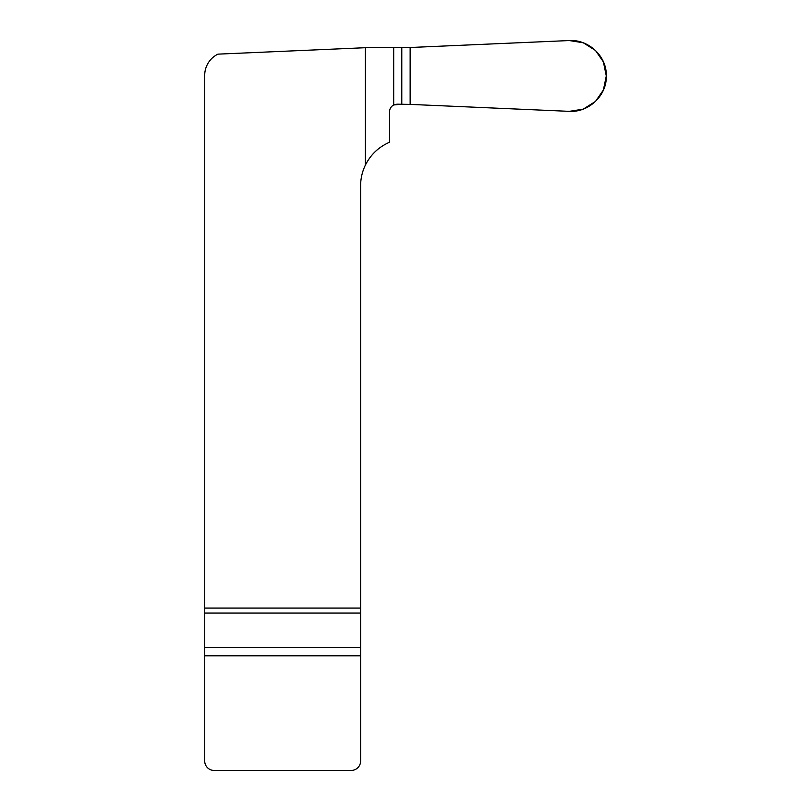 <?xml version="1.0" encoding="UTF-8"?>
<svg xmlns="http://www.w3.org/2000/svg" width="811" height="811" viewBox="0 0 811 811"><rect width="100%" height="100%" fill="white"/><g stroke="black" fill="none" stroke-linecap="round" stroke-linejoin="round"><path stroke-width="1.22" d="M410.143 47.504L365.345 47.707L217.926 54.144A23.62 23.62 0 0 0 204.707 75.352L204.707 608.068L360.621 608.068L360.621 185.79A47.241 47.241 0 0 1 365.345 165.201C370.637 154.617 378.707 146.963 389.554 142.239L389.554 111.594C389.685 108.644 391.064 106.434 393.69 104.964L396.954 104.183L410.143 104.396L410.143 47.504L569.312 40.55C588.634 39.313 606.973 56.304 606.293 75.95C606.973 95.597 588.634 112.587 569.312 111.35L410.143 104.396M360.621 608.068L360.621 761.002A9.448 9.448 0 0 1 351.173 770.45L214.155 770.45A9.448 9.448 0 0 1 204.707 761.002L204.707 608.068M365.345 47.707L365.345 165.201M401.932 104.183L393.69 104.964L393.69 47.717L401.932 47.717M409.91 47.514L569.312 40.55L583.231 42.75L595.487 50.475L603.384 61.889L606.293 75.95L603.384 90.001L595.487 101.426L583.231 109.15L569.312 111.35L409.91 104.386M401.79 47.717L401.79 104.183M360.621 613.075L204.707 613.075M204.707 647.452L360.621 647.452M360.621 655.795L204.707 655.795"/></g></svg>
